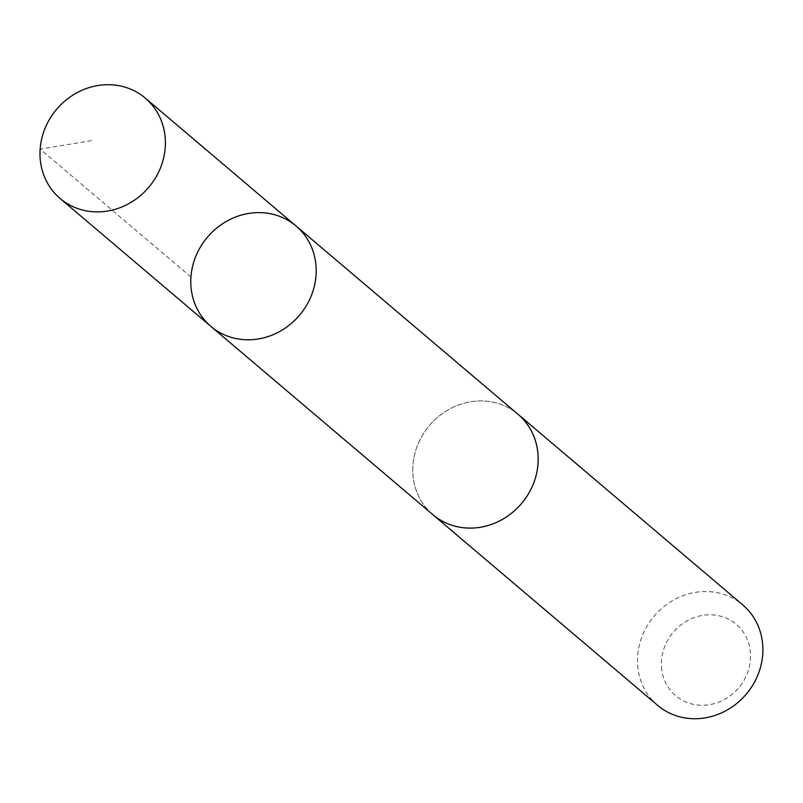 <?xml version="1.0" encoding="UTF-8"?>
<svg xmlns="http://www.w3.org/2000/svg" width="803" height="803" viewBox="0 0 803 803"><rect width="100%" height="100%" fill="white"/><g stroke="black" fill="none" stroke-linecap="round" stroke-linejoin="round"><path stroke-width="0.6" stroke-dasharray="4.01 3.01" d="M296.066 226.014A65.816 60.355 -49.7 0 0 207.455 237.156A65.816 60.355 -49.7 0 0 210.908 326.399M432.917 514.703A65.806 60.345 130.3 0 1 413.394 478.628A65.806 60.345 130.3 0 1 446.458 410.875A65.806 60.345 130.3 0 1 518.055 414.338M431.783 513.739A65.826 60.366 130.3 0 1 413.374 478.628A65.826 60.366 130.3 0 1 445.765 411.287A65.826 60.366 130.3 0 1 516.921 413.374M657.607 705.325A65.826 60.366 130.3 0 1 638.084 669.24A65.826 60.366 130.3 0 1 671.157 601.477A65.826 60.366 130.3 0 1 742.775 604.93M661.792 670.073A46.825 42.94 130.3 0 1 722.73 616.814A46.825 42.94 130.3 0 1 733.39 693.21A46.825 42.94 130.3 0 1 661.792 670.073M190.953 277.005L40.15 149.087L93.359 140.374"/><path stroke-width="1.2" d="M296.066 226.014L518.055 414.338A65.806 60.345 130.3 0 1 537.568 450.403A65.806 60.345 130.3 0 1 504.505 518.156A65.806 60.345 130.3 0 1 432.917 514.703L210.908 326.399A65.816 60.355 -49.7 0 0 282.515 329.852A65.816 60.355 -49.7 0 0 315.589 262.089A65.816 60.355 -49.7 0 0 296.066 226.014A65.816 60.355 -49.7 0 0 207.455 237.156A65.816 60.355 -49.7 0 0 210.908 326.399A65.816 60.355 -49.7 0 0 282.515 329.852A65.816 60.355 -49.7 0 0 315.589 262.089A65.816 60.355 -49.7 0 0 296.066 226.014L145.273 98.096A65.826 60.366 130.3 0 1 164.796 134.171A65.826 60.366 130.3 0 1 131.732 201.944A65.826 60.366 130.3 0 1 60.115 198.492A65.826 60.366 130.3 0 1 40.582 162.397A65.826 60.366 130.3 0 1 73.655 94.634A65.826 60.366 130.3 0 1 145.273 98.096M516.921 413.374A65.826 60.366 130.3 0 1 518.065 414.318A65.826 60.366 130.3 0 1 521.518 503.561A65.826 60.366 130.3 0 1 432.897 514.713A65.826 60.366 130.3 0 1 431.783 513.739M518.065 414.318L742.775 604.93A65.826 60.366 130.3 0 1 746.228 694.183A65.826 60.366 130.3 0 1 657.607 705.325L432.897 514.713M210.908 326.399L60.115 198.492"/></g></svg>
